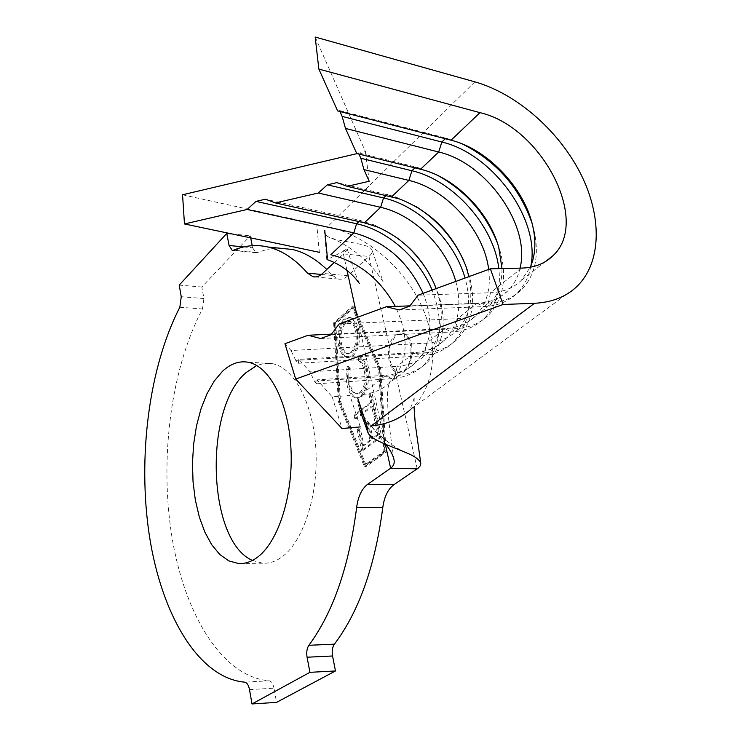 <?xml version="1.0" encoding="UTF-8"?>
<svg xmlns="http://www.w3.org/2000/svg" width="741" height="741" viewBox="0 0 741 741"><rect width="100%" height="100%" fill="white"/><g stroke="black" fill="none" stroke-linecap="round" stroke-linejoin="round"><path stroke-width="0.56" stroke-dasharray="3.71 2.78" d="M411.709 344.232L412.089 354.476L410.495 361.432L408.013 366.925L404.845 370.704L398.927 372.482L394.842 370.268C390.451 365.378 388.84 358.301 390.016 349.057C390.933 343.203 393.147 338.572 396.657 335.164L402.854 333.218C406.79 334.247 409.745 337.915 411.709 344.232M395.546 335.052L401.974 333.154C412.922 334.339 414.312 363.433 403.725 370.657L397.639 372.417C386.654 371.306 385.088 342.675 395.546 335.052M252.422 560.418L262.61 563.206C268.761 563.595 274.846 561.771 280.848 557.723C302.597 543.273 318.389 496.498 315.925 450.046C313.61 403.549 293.871 366.98 271.79 363.572L264.213 363.423L256.738 365.498M367.379 369.379C366.045 363.062 363.609 358.931 360.07 356.986L359.58 360.682C362.451 362.321 364.442 365.702 365.545 370.806C367.341 380.133 365.85 387.441 361.071 392.739L357.171 393.99C353.596 392.887 351.178 389.303 349.928 383.236L350.187 368.444L348.52 366.563L347.316 375.77L348.289 384.82C349.4 390.553 351.503 394.601 354.587 396.972L357.06 397.982L362.062 396.389C367.897 389.794 369.676 380.791 367.379 369.379L366.11 369.305C364.776 362.988 362.34 358.848 358.801 356.912L360.07 356.986M362.914 450.547L381.671 436.736L376.993 415.627L375.131 417.044L378.975 434.439L373.066 438.811L369.314 421.638L367.49 423.018L371.232 440.173L363.942 445.563L360.265 428.511L358.459 429.882L362.914 450.547L361.636 450.509L380.374 436.69L381.671 436.736M366.008 464.978L340.415 401.159L335.747 323.724L353.679 307.95L379.92 369.62L385.209 451.223L366.008 464.978L364.729 464.95L339.156 401.094L334.497 323.622L352.42 307.848L378.632 369.546L383.912 451.186L364.729 464.95M372.788 406.105L374.585 414.256L376.419 412.857L372.001 392.897L370.185 394.323L371.973 402.4L355.356 415.303L356.143 418.961L372.788 406.105L371.51 406.04L373.307 414.2L374.585 414.256M353.068 355.976C358.783 349.474 360.635 340.693 358.635 329.625C357.134 322.798 354.383 318.76 350.391 317.519L345.167 319.288C339.619 325.892 337.85 334.599 339.841 345.399C341.332 352.29 344.12 356.338 348.224 357.56L353.068 355.976L351.808 355.893C357.514 349.391 359.366 340.61 357.366 329.532L358.635 329.625M521.729 268.094L490.449 292.751C503.074 292.204 513.328 288.101 521.238 280.441L530.324 267.232M520.043 268.131C517.959 277.282 513.856 284.877 507.742 290.944C499.842 298.577 489.616 302.699 477.074 303.301L457.577 318.676C470.016 318 480.177 313.86 488.069 306.255C497.47 296.752 502.12 284.183 502 268.548M530.871 265.945C528.824 277.06 524.146 286.221 516.838 293.408C508.335 301.55 497.35 305.95 483.892 306.617L477.074 303.301L409.995 305.848M488.68 269.428C491.088 288.962 486.633 304.542 475.324 316.185C467.441 323.761 457.308 327.92 444.943 328.634L451.399 331.987L455.622 328.689L457.577 318.676L339.202 323.928M331.496 334.126L444.943 328.634L426.52 343.166C438.774 342.379 448.842 338.22 456.706 330.671C469.581 317.213 473.647 299.207 468.923 276.634M455.78 281.423C462.208 305.857 458.494 325.401 444.637 340.063C436.782 347.585 426.76 351.762 414.571 352.586L420.693 355.967L424.686 352.846L426.52 343.166L291.009 350.521L284.942 343.704M423.12 293.334C434.263 321.844 431.744 344.973 415.562 362.701C407.735 370.157 397.815 374.344 385.802 375.261L391.619 378.67L395.407 375.715L397.12 366.341L309.988 371.862L298.818 359.302L414.571 352.586L397.12 366.341C409.208 365.461 419.165 361.275 427.001 353.79C442.275 337.303 445.322 315.564 436.143 288.582M360.265 426.909L349.965 395.499L332.181 396.824L317.092 379.855L316.778 383.801L314.416 381.17L309.988 371.862M415.562 362.701L390.655 382.087C382.875 389.479 373.047 393.675 361.2 394.666L385.802 375.261L317.092 379.855M327.17 258.6L324.678 231.211C324.289 234.267 326.559 236.564 331.496 238.12C344.491 242.585 369.74 243.437 372.047 250.162C372.704 251.829 371.676 253.931 368.972 256.469L347.918 275.745L322.641 273.401M347.001 270.363L343.37 253.885L334.265 262.453M321.418 274.448L332.552 275.476L326.809 269.474M277.847 248.013L267.473 249.319L257.294 252.505L233.647 250.189M243.669 246.938L252.625 247.827L252.209 245.679M250.68 237.88L250.282 235.823L201.848 287.008L203.923 298.54L181.239 296.715M231.803 233.906L250.282 235.823M179.22 285.1L201.848 287.008M179.841 307.246L202.506 308.978C171.023 368.342 159.454 457.827 171.755 535.789C184.148 613.381 221.661 676.709 269.048 680.794L244.65 682.165M249.513 689.621L274.003 688.185L276.55 702.375M334.886 322.909L353.994 306.079L380.772 368.935L386.172 452.205L365.693 466.849L339.628 401.779L334.886 322.909L333.635 322.817L352.735 305.977L379.485 368.861L384.875 452.167L364.415 466.821L338.368 401.724L333.635 322.817M274.003 688.185C273.049 683.684 271.391 681.229 269.048 680.794M202.506 308.978L203.923 298.54M252.625 247.827L255.821 252.653L257.294 252.505M332.552 275.476L338.202 279.033C341.462 279.728 344.704 278.625 347.918 275.745M390.016 349.057L368.972 256.469L343.37 253.885L347.362 249.291L327.142 259.619M385.959 444.452L368.712 423.028C361.413 414.349 357.773 406.837 357.783 400.483L367.805 430.206M182.555 194.781L316.703 224.217L319.334 252.32M332.181 396.824L342.018 428.511M315.194 37.05L365.443 151.618L357.005 153.609M399.204 309.97L483.892 306.617L488.365 303.115L490.449 292.751L418.035 295.187M397.398 238.083L375.057 225.208L360.117 220.392L265.417 199.19M314.416 381.17L395.407 375.715C408.319 374.724 418.989 370.25 427.418 362.293C445.248 342.879 447.944 317.491 435.504 286.146L430.132 275.3M316.778 383.801L391.619 378.67C404.512 377.669 415.164 373.195 423.593 365.248C441.247 346.093 444.091 321.029 432.096 290.055M416.377 206.739L395.148 196.661L336.923 182.601M298.818 359.302L298.336 363.266L295.742 360.376L424.686 352.846C437.792 351.956 448.574 347.501 457.04 339.48C473.406 321.983 476.852 298.697 467.358 269.613L463.709 260.526M298.336 363.266L420.693 355.967C433.772 355.069 444.535 350.604 453.001 342.592C468.321 326.494 472.341 304.977 465.052 278.042M295.742 360.376L291.009 350.521M438.311 175.728L417.331 167.392L358.431 152.878L356.754 153.544M358.968 154.091L358.431 152.878M331.023 334.756L455.622 328.689C468.923 327.911 479.816 323.484 488.3 315.397C503.352 299.521 507.298 278.125 500.129 251.208L497.341 242.779M320.64 338.535L451.399 331.987C464.672 331.199 475.546 326.762 484.04 318.686C496.266 306.246 501.185 289.564 498.804 268.622M462.569 144.069L445.962 138.076L339.526 110.557L337.618 110.909M339.952 111.511L339.526 110.557M409.801 306.116L488.365 303.115C501.852 302.476 512.846 298.077 521.358 289.935C535.187 275.485 539.448 255.849 534.159 231.035L531.918 222.809M369.194 181.258L365.443 151.618M338.368 401.724L339.628 401.779M364.415 466.821L365.693 466.849M384.875 452.167L386.172 452.205M379.485 368.861L380.772 368.935M352.735 305.977L353.994 306.079M339.156 401.094L340.415 401.159M383.912 451.186L385.209 451.223M378.632 369.546L379.92 369.62M352.42 307.848L353.679 307.95M334.497 323.622L335.747 323.724M380.374 436.69L375.715 415.571L376.993 415.627M375.715 415.571L373.853 416.988L375.131 417.044M373.853 416.988L377.688 434.393L378.975 434.439M377.688 434.393L371.787 438.765L373.066 438.811M371.787 438.765L368.036 421.583L369.314 421.638M368.036 421.583L366.211 422.972L367.49 423.018M366.211 422.972L369.954 440.126L371.232 440.173M369.954 440.126L362.673 445.526L363.942 445.563M362.673 445.526L358.987 428.465L360.265 428.511M358.987 428.465L357.19 429.836L358.459 429.882M357.19 429.836L361.636 450.509M373.307 414.2L375.131 412.802L376.419 412.857M375.131 412.802L370.722 392.832L372.001 392.897M370.722 392.832L368.907 394.258L370.185 394.323M368.907 394.258L370.695 402.335L371.973 402.4M370.695 402.335L354.087 415.247L355.356 415.303M354.087 415.247L354.874 418.906L356.143 418.961M354.874 418.906L371.51 406.04M358.801 356.912L358.311 360.608L359.58 360.682M358.311 360.608C361.182 362.247 363.173 365.619 364.276 370.732L365.545 370.806M364.276 370.732C366.063 380.068 364.581 387.376 359.802 392.674L361.071 392.739M359.802 392.674L355.902 393.934C352.336 392.823 349.919 389.238 348.668 383.162L349.928 383.236M348.668 383.162L348.928 368.37L350.187 368.444M348.928 368.37L347.26 366.489L348.52 366.563M347.26 366.489L346.279 371.667L346.13 378.364L347.029 384.755L348.289 384.82M347.029 384.755C348.14 390.488 350.243 394.536 353.327 396.917L354.587 396.972M353.327 396.917L355.791 397.926L362.062 396.389M360.784 396.324C366.628 389.729 368.397 380.726 366.11 369.305M357.366 329.532C355.865 322.705 353.124 318.667 349.131 317.417L343.907 319.195L345.167 319.288M343.907 319.195C338.368 325.799 336.599 334.506 338.591 345.315L339.841 345.399M338.591 345.315C340.082 352.207 342.87 356.264 346.973 357.477L351.808 355.893M340.323 343.972C338.683 335.145 340.138 328.068 344.685 322.761L348.946 321.335C352.114 322.344 354.309 325.531 355.56 330.894C357.153 339.897 355.634 347.01 351.012 352.244L346.992 353.568C343.75 352.605 341.527 349.409 340.323 343.972L341.573 344.056C339.934 335.228 341.388 328.161 345.945 322.854L350.206 321.427C353.374 322.437 355.578 325.623 356.819 330.986C358.412 339.98 356.903 347.094 352.271 352.327L348.251 353.652C345 352.688 342.777 349.493 341.573 344.056M344.685 322.761L345.945 322.854M355.56 330.894L356.819 330.986M351.012 352.244L352.271 352.327M394.055 459.855C391.405 443.313 388.969 423.676 388.265 414.33C387.423 401.511 387.302 392.999 387.913 388.803C388.969 383.106 390.053 380.476 391.165 380.92L390.655 382.087C408.291 362.266 409.847 337.044 395.314 306.413M385.32 444.183L357.347 317.305M417.248 468.831L394.842 370.268M474.861 81.853L327.707 226.635C365.85 235.101 403.419 266.917 421.388 305.431C439.302 343.907 435.865 386.45 410.755 409.347L409.838 409.301C412.292 404.827 415.025 395.62 414.228 396.602L414.034 406.929M358.885 221.578L360.117 220.392L364.368 222.8M386.163 195.42L387.228 194.401L391.73 196.726M414.923 167.846L415.803 167.003L420.592 169.235M445.295 138.724L445.962 138.076L451.065 140.206M401.974 333.154L402.854 333.218M271.79 363.572L247.735 362.164M545.459 261.582L521.238 280.441M507.742 290.944L488.069 306.255M475.324 316.185L456.706 330.671M444.637 340.063L427.001 353.79M262.61 563.206L242.4 563.475M346.075 249.476L342.731 251.171M326.753 259.396L324.577 232.387M331.496 238.12C349.067 245.679 364.211 257.284 376.928 272.938L383.143 281.775L372.047 250.162M347.362 249.291C350.836 261.202 355.81 275.152 356.708 277.125L359.357 283.433M406.161 452.686C394.962 447.796 384.283 440.052 374.112 429.456L368.712 423.028M576.248 287.11L410.755 409.347M378.197 227.246L375.057 225.208M434.217 283.729L435.504 286.146M423.593 365.248L427.418 362.293M399.066 198.82L395.148 196.661M465.987 266.436L467.358 269.613M453.001 342.592L457.04 339.48M422 169.596L417.331 167.392M498.739 247.29L500.129 251.208M484.04 318.686L488.3 315.397M532.807 226.385L534.159 231.035M516.838 293.408L521.358 289.935M397.639 372.417L398.927 372.491M357.171 393.99L355.902 393.934M357.06 397.982L355.791 397.926M350.391 317.519L349.131 317.417M348.224 357.56L346.973 357.477M350.206 321.427L348.946 321.335M348.251 353.652L346.992 353.568M232.767 250.384L255.821 252.653M315.258 276.939L338.202 279.033"/><path stroke-width="1.11" d="M256.395 558.001C277.773 543.44 293.353 496.229 290.991 449.352C288.768 402.428 269.418 365.563 247.735 362.164C238.908 360.784 230.507 363.812 222.532 371.25L214.195 381.096L206.924 393.841L200.968 408.967L196.495 425.927L193.633 444.118L192.465 462.949L193.04 481.77L195.328 499.98L199.292 516.94L204.812 532.057L211.722 544.765L219.827 554.527L228.858 560.9L238.482 563.53C244.521 563.929 250.495 562.086 256.395 558.001M256.738 365.498L246.123 372.547C203.534 407.819 207.137 540.939 252.422 560.418M360.293 426.909L342.018 428.511L295.678 379.059L284.942 343.704L308.108 335.265L320.64 338.535L331.023 334.756L339.202 323.928L386.311 306.755L399.204 309.97L409.801 306.116L418.035 295.187L490.366 268.816L521.729 268.094C534.502 267.668 544.848 263.611 552.749 255.904C591.096 221.457 541.393 126.683 479.983 112.66L318.852 69.08L337.618 110.909L451.065 140.206C487.615 149.145 524.637 188.233 532.807 226.385C536.225 241.77 535.4 255.386 530.324 267.232M520.043 268.131C531.001 225.709 486.476 162.779 438.672 152.016L345.482 128.415L356.754 153.544L422 169.596C455.595 178.118 489.143 212.167 498.739 247.29L502 268.548M409.995 305.848L386.311 306.755M488.68 269.428C484.086 230.627 446.675 188.899 408.856 180.415L363.951 169.587L369.194 181.258L347.297 186.324L399.066 198.82C430.716 211.055 453.02 233.591 465.987 266.436L468.923 276.634M331.496 334.126L308.108 335.265M455.78 281.423C446.48 247.077 413.515 214.482 380.615 207.323L318.343 193.012L275.42 202.932L364.368 222.8L378.197 227.246C403.558 238.732 422.231 257.553 434.217 283.729L436.143 288.582M423.12 293.334C408.18 261.527 385.079 241.362 353.809 232.85L247.142 209.462L184.463 223.949L182.555 194.781L357.005 153.609M319.362 252.32L184.463 223.949M334.265 262.453L322.641 273.401C319.482 276.31 316.296 277.421 313.082 276.736L307.543 273.16C295.048 258.989 281.923 250.282 268.159 247.04C256.414 244.354 244.91 245.401 233.647 250.189L232.202 250.328L229.08 245.484L226.783 233.387L179.22 285.1L181.239 296.715L179.841 307.246C148.904 367.147 137.456 457.299 149.404 535.873C161.445 614.057 198.134 677.959 244.65 682.165C246.957 682.6 248.578 685.082 249.513 689.621L252.005 703.95L309.933 672.328L307.07 657.221C306.292 652.284 306.904 648.31 308.895 645.281L334.386 644.17C358.977 611.584 375.103 566.096 382.764 507.687L356.634 507.511C358.098 496.498 361.784 488.745 367.684 484.243L390.627 468.247C393.554 466.098 394.694 463.301 394.055 459.855C393.11 455.363 390.414 450.232 385.959 444.452M308.895 645.281C333.117 612.418 349.03 566.495 356.634 507.511M367.684 484.243L393.962 484.651L418.35 468.016L420.406 465.607L420.777 463.255C419.526 459.652 414.654 456.123 406.161 452.686C389.998 445.591 366.026 438.552 367.805 430.206M326.809 269.474C315.759 258.905 304.301 252.236 292.445 249.485L277.847 248.013M252.209 245.679L250.68 237.88M226.783 233.387L231.803 233.906M252.005 703.95L276.55 702.375L335.478 670.957L332.552 655.989L307.07 657.221M309.933 672.328L335.478 670.957M393.962 484.651C387.969 489.106 384.236 496.785 382.764 507.687M334.386 644.17C332.366 647.162 331.755 651.107 332.552 655.989M359.357 283.433L355.736 278.755C348.001 269.928 338.47 263.555 327.142 259.619L327.17 258.6M318.852 69.08L315.194 37.05L474.861 81.853C516.523 93.672 558.797 130.648 580.638 173.746C602.414 216.798 601.748 263.222 576.248 287.11C565.448 297.058 551.536 302.448 534.53 303.273L503.093 304.495L295.678 379.059M490.366 268.816L503.093 304.495M432.096 290.055C418.989 258.044 387.691 230.423 356.616 223.754L256.006 201.376L265.417 199.19L275.42 202.932M247.142 209.462L256.006 201.376M430.132 275.3C421.777 260.647 410.866 248.244 397.398 238.083M465.052 278.042C454.696 240.918 419.091 205.831 383.532 197.949L327.29 184.833L336.923 182.601L347.297 186.324M318.343 193.012L327.29 184.833M463.709 260.526C453.131 238.028 437.347 220.096 416.377 206.739M498.804 268.622C494.201 226.209 453.344 180.183 411.903 170.745L360.83 158.25L358.968 154.091M363.951 169.587L360.83 158.25M497.341 242.779C485.512 213.519 465.839 191.169 438.311 175.728M530.871 265.945C540.578 219.734 492.746 153.767 441.849 142.031L342.138 116.411L339.952 111.511M345.482 128.415L342.138 116.411M531.918 222.809C519.302 187.325 496.183 161.075 462.569 144.069M479.983 112.66L451.065 140.206M445.295 138.724L441.849 142.031L438.672 152.016L420.592 169.235M414.923 167.846L411.903 170.745L408.856 180.415L391.73 196.726M386.163 195.42L383.532 197.949L380.615 207.323L364.368 222.8M358.885 221.578L356.616 223.754L353.809 232.85L330.838 254.737C358.561 261.749 380.059 278.977 395.314 306.413M385.32 444.183L390.627 468.247L417.248 468.831M307.543 273.16L321.418 274.448M229.08 245.484L243.669 246.938M357.347 317.305L347.001 270.363M410.755 409.347C400.121 418.897 386.913 424.436 371.121 425.964L534.53 303.273M552.749 255.904L545.459 261.582M268.159 247.04L292.445 249.485M242.4 563.475L238.482 563.53M414.034 406.929L415.256 423.972L420.777 463.255M367.897 432.485L359.228 408.217M232.202 250.328L232.767 250.384M313.082 276.736L315.258 276.939M367.786 428.696L357.634 397.843M327.392 257.748L324.753 230.247"/></g></svg>
